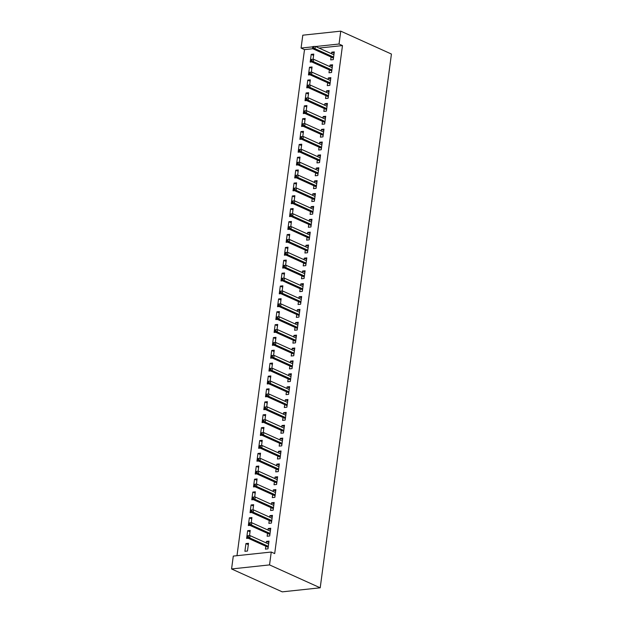 <?xml version="1.0" encoding="UTF-8"?>
<svg xmlns="http://www.w3.org/2000/svg" width="623" height="623" viewBox="0 0 623 623"><rect width="100%" height="100%" fill="white"/><g stroke="black" fill="none" stroke-linecap="round" stroke-linejoin="round"><path stroke-width="0.93" d="M313.065 48.711L304.507 49.622L236.989 555.685M304.507 49.622L301.073 48.064L302.794 35.192L340.758 31.15L339.037 44.023L315.596 46.523M319.031 48.072L342.479 45.58L274.688 553.59L271.254 552.033L233.29 556.082L231.569 568.955L282.242 591.85L320.206 587.808L391.431 54.045L340.758 31.15M311.874 68.312L309.491 67.237L308.463 74.962L310.028 74.791M309.491 67.237L312.061 66.965L311.36 72.175M329.372 69.885L328.983 72.774L331.553 72.502L332.581 64.776L330.011 65.049L329.808 66.591M308.44 94.065L306.057 92.983L305.029 100.708L306.594 100.544M306.057 92.983L308.619 92.71L307.926 97.928M325.938 95.63L325.549 98.527L328.111 98.255L329.146 90.53L326.577 90.802L326.374 92.344M305.005 119.811L302.622 118.736L301.587 126.461L303.16 126.29M302.622 118.736L305.184 118.463L304.491 123.673M322.496 121.384L322.114 124.273L324.676 124L325.712 116.275L323.142 116.548L322.94 118.09M301.571 145.556L299.188 144.481L298.152 152.207L299.725 152.043M299.188 144.481L301.75 144.209L301.057 149.419M319.062 147.129L318.68 150.018L321.242 149.746L322.27 142.021L319.708 142.293L319.506 143.835M298.137 171.309L295.746 170.227L294.718 177.952L296.291 177.789M295.746 170.227L298.316 169.954L297.623 175.172M315.627 172.875L315.238 175.772L317.808 175.499L318.836 167.774L316.274 168.046L316.063 169.588M294.702 197.055L292.312 195.98L291.284 203.705L292.857 203.534M292.312 195.98L294.881 195.708L294.181 200.918M312.193 198.628L311.804 201.517L314.374 201.245L315.402 193.519L312.839 193.792L312.629 195.334M291.26 222.808L288.877 221.726L287.849 229.451L289.415 229.287M288.877 221.726L291.447 221.453L290.746 226.671M308.759 224.373L308.369 227.263L310.939 226.99L311.967 219.265L309.397 219.537L309.195 221.079M287.826 248.554L285.443 247.471L284.415 255.196L285.98 255.033M285.443 247.471L288.005 247.199L287.312 252.416M305.325 250.119L304.935 253.016L307.497 252.743L308.533 245.018L305.963 245.291L305.761 246.833M284.392 274.299L282.009 273.224L280.981 280.95L282.546 280.778M282.009 273.224L284.571 272.952L283.878 278.162M301.882 275.872L301.501 278.761L304.063 278.489L305.099 270.764L302.529 271.036L302.326 272.578M280.957 300.052L278.574 298.97L277.539 306.695L279.112 306.532M278.574 298.97L281.137 298.697L280.443 303.915M298.448 301.618L298.067 304.507L300.629 304.234L301.657 296.509L299.095 296.782L298.892 298.324M277.523 325.798L275.14 324.715L274.104 332.441L275.678 332.277M275.14 324.715L277.702 324.443L277.009 329.66M295.014 327.363L294.624 330.26L297.194 329.988L298.222 322.262L295.66 322.535L295.45 324.077M274.089 351.543L271.698 350.469L270.67 358.194L272.243 358.023M271.698 350.469L274.268 350.196L273.567 355.406M291.58 353.116L291.19 356.006L293.76 355.733L294.788 348.008L292.226 348.28L292.016 349.822M270.647 377.297L268.264 376.214L267.236 383.939L268.801 383.776M268.264 376.214L270.834 375.942L270.133 381.159M288.145 378.862L287.756 381.751L290.326 381.478L291.354 373.753L288.792 374.026L288.581 375.568M267.212 403.042L264.83 401.967L263.802 409.685L265.367 409.521M264.83 401.967L267.392 401.687L266.699 406.905M284.711 404.607L284.322 407.504L286.884 407.232L287.919 399.507L285.35 399.779L285.147 401.321M263.778 428.788L261.395 427.713L260.367 435.438L261.933 435.267M261.395 427.713L263.957 427.44L263.264 432.65M281.269 430.361L280.887 433.25L283.449 432.977L284.485 425.252L281.915 425.525L281.713 427.067M260.344 454.541L257.961 453.458L256.925 461.184L258.498 461.02M257.961 453.458L260.523 453.186L259.83 458.403M277.835 456.106L277.453 458.995L280.015 458.723L281.043 450.997L278.481 451.278L278.279 452.812M256.91 480.286L254.527 479.212L253.491 486.929L255.064 486.765M254.527 479.212L257.089 478.931L256.396 484.149M274.4 481.852L274.019 484.749L276.581 484.476L277.609 476.751L275.047 477.023L274.836 478.565M253.475 506.032L251.085 504.957L250.057 512.682L251.63 512.511M251.085 504.957L253.654 504.685L252.954 509.894M270.966 507.605L270.577 510.494L273.147 510.221L274.175 502.496L271.612 502.769L271.402 504.311M250.041 531.785L247.65 530.703L246.622 538.428L248.188 538.264M247.65 530.703L250.22 530.43L249.519 535.648M267.532 533.35L267.142 536.239L269.712 535.967L270.74 528.242L268.178 528.522L267.968 530.064M265.811 546.223L265.429 549.12L267.991 548.847L269.019 541.122L266.457 541.395L266.255 542.937M244.901 551.3L247.471 551.028L248.499 543.303L245.937 543.575L244.901 551.3M269.245 520.478L268.863 523.367L271.426 523.094L272.461 515.369L269.891 515.642L269.689 517.183M251.754 518.904L249.371 517.83L248.336 525.555L249.909 525.384M249.371 517.83L251.933 517.557L251.24 522.767M272.687 494.724L272.298 497.621L274.86 497.349L275.896 489.623L273.326 489.896L273.123 491.438M255.189 493.159L252.806 492.084L251.778 499.81L253.343 499.638M252.806 492.084L255.368 491.812L254.675 497.022M276.121 468.979L275.732 471.876L278.302 471.603L279.33 463.878L276.76 464.151L276.557 465.693M258.623 467.414L256.24 466.331L255.212 474.056L256.777 473.893M256.24 466.331L258.81 466.059L258.109 471.276M279.556 443.233L279.166 446.123L281.736 445.85L282.764 438.125L280.202 438.397L279.992 439.939M262.065 441.66L259.674 440.586L258.646 448.311L260.219 448.139M259.674 440.586L262.244 440.313L261.543 445.523M282.99 417.48L282.601 420.377L285.17 420.104L286.198 412.379L283.636 412.652L283.426 414.194M265.499 415.915L263.108 414.84L262.081 422.565L263.654 422.394M263.108 414.84L265.678 414.568L264.985 419.777M286.424 391.735L286.043 394.632L288.605 394.351L289.633 386.634L287.071 386.906L286.868 388.448M268.934 390.169L266.551 389.087L265.515 396.812L267.088 396.649M266.551 389.087L269.113 388.814L268.42 394.032M289.859 365.989L289.477 368.878L292.039 368.606L293.075 360.881L290.505 361.153L290.302 362.695M272.368 364.416L269.985 363.341L268.949 371.067L270.522 370.895M269.985 363.341L272.547 363.069L271.854 368.279M293.293 340.236L292.911 343.133L295.473 342.86L296.509 335.135L293.939 335.408L293.737 336.95M275.802 338.671L273.419 337.596L272.391 345.321L273.956 345.15M273.419 337.596L275.981 337.323L275.288 342.533M296.735 314.49L296.346 317.387L298.908 317.107L299.943 309.39L297.373 309.662L297.171 311.204M279.236 312.925L276.853 311.843L275.825 319.568L277.391 319.404M276.853 311.843L279.423 311.57L278.722 316.788M300.169 288.745L299.78 291.634L302.35 291.362L303.378 283.636L300.816 283.909L300.605 285.451M282.678 287.172L280.288 286.097L279.26 293.822L280.833 293.651M280.288 286.097L282.858 285.825L282.157 291.034M303.603 262.992L303.214 265.889L305.784 265.616L306.812 257.891L304.25 258.163L304.04 259.705M286.113 261.426L283.722 260.352L282.694 268.077L284.267 267.906M283.722 260.352L286.292 260.079L285.599 265.289M307.038 237.246L306.656 240.143L309.218 239.863L310.246 232.145L307.684 232.418L307.474 233.96M289.547 235.681L287.164 234.598L286.128 242.324L287.701 242.16M287.164 234.598L289.726 234.326L289.033 239.544M310.472 211.501L310.09 214.39L312.653 214.117L313.681 206.392L311.118 206.665L310.916 208.207M292.981 209.928L290.598 208.853L289.563 216.578L291.136 216.407M290.598 208.853L293.16 208.58L292.467 213.79M313.906 185.747L313.525 188.644L316.087 188.372L317.123 180.647L314.553 180.919L314.35 182.461M296.416 184.182L294.033 183.107L293.005 190.833L294.57 190.661M294.033 183.107L296.595 182.835L295.902 188.045M317.348 160.002L316.959 162.891L319.521 162.619L320.557 154.893L317.987 155.174L317.785 156.716M299.85 158.437L297.467 157.354L296.439 165.079L298.004 164.916M297.467 157.354L300.029 157.082L299.336 162.299M320.783 134.257L320.393 137.146L322.963 136.873L323.991 129.148L321.429 129.42L321.219 130.962M303.292 132.683L300.901 131.609L299.873 139.334L301.439 139.163M300.901 131.609L303.471 131.336L302.77 136.546M324.217 108.503L323.828 111.4L326.397 111.128L327.425 103.402L324.863 103.675L324.653 105.217M306.726 106.938L304.336 105.863L303.308 113.581L304.881 113.417M304.336 105.863L306.905 105.583L306.204 110.801M327.651 82.758L327.27 85.647L329.832 85.374L330.86 77.649L328.298 77.93L328.087 79.471M310.161 81.192L307.778 80.11L306.742 87.835L308.315 87.672M307.778 80.11L310.34 79.837L309.647 85.055M331.086 57.012L330.704 59.901L333.266 59.629L334.294 51.904L331.732 52.176L331.529 53.718M313.595 55.439L311.212 54.365L310.176 62.09L311.749 61.918M311.212 54.365L313.774 54.092L313.081 59.302M312.699 46.826L301.073 48.064M342.479 45.58L339.037 44.023M271.254 552.033L269.541 564.905L320.206 587.808M231.569 568.955L269.541 564.905M268.84 542.469L266.457 541.395M248.32 544.658L245.937 543.575M270.561 529.597L268.178 528.522M272.274 516.724L269.891 515.642M273.995 503.851L271.612 502.769M275.716 490.971L273.326 489.896M277.43 478.098L275.047 477.023M279.151 465.225L276.76 464.151M280.864 452.353L278.481 451.278M282.585 439.48L280.202 438.397M284.298 426.607L281.915 425.525M286.019 413.727L283.636 412.652M287.74 400.854L285.35 399.779M289.454 387.981L287.071 386.906M291.175 375.108L288.792 374.026M292.888 362.236L290.505 361.153M294.609 349.363L292.226 348.28M296.33 336.482L293.939 335.408M298.043 323.61L295.66 322.535M299.764 310.737L297.373 309.662M301.477 297.864L299.095 296.782M303.199 284.991L300.816 283.909M304.912 272.119L302.529 271.036M306.633 259.238L304.25 258.163M308.354 246.365L305.963 245.291M310.067 233.493L307.684 232.418M311.788 220.62L309.397 219.537M313.501 207.747L311.118 206.665M315.222 194.867L312.839 193.792M316.936 181.994L314.553 180.919M318.657 169.121L316.274 168.046M320.378 156.248L317.987 155.174M322.091 143.376L319.708 142.293M323.812 130.503L321.429 129.42M325.525 117.622L323.142 116.548M327.246 104.75L324.863 103.675M328.967 91.877L326.577 90.802M330.681 79.004L328.298 77.93M332.402 66.131L330.011 65.049M334.115 53.259L331.732 52.176M248.312 536.964L248.484 535.679L247.456 535.788L247.284 537.081L248.312 536.964L249.768 537.945L250.08 535.624L268.638 544.011M268.326 546.332L249.768 537.945L247.923 538.14L268.194 547.306M247.284 537.081L247.923 538.14M250.08 535.624L248.484 535.679M250.025 524.091L250.205 522.806L249.177 522.915L249.005 524.2L250.025 524.091L251.49 525.072L251.793 522.752L270.351 531.139M270.047 533.452L251.49 525.072L249.644 525.267L269.915 534.425M249.005 524.2L249.644 525.267M251.793 522.752L250.205 522.806M251.747 511.218L251.918 509.933L250.89 510.042L250.719 511.327L251.747 511.218L253.203 512.192L253.514 509.879L272.072 518.266M271.76 520.579L253.203 512.192L251.357 512.394L271.636 521.552M250.719 511.327L251.357 512.394M253.514 509.879L251.918 509.933M253.468 498.345L253.639 497.061L252.611 497.17L252.44 498.455L253.468 498.345L254.924 499.319L255.235 497.006L273.793 505.393M273.481 507.706L254.924 499.319L253.078 499.521L273.349 508.68M252.44 498.455L253.078 499.521M255.235 497.006L253.639 497.061M255.181 485.473L255.352 484.18L254.324 484.297L254.153 485.582L255.181 485.473L256.637 486.446L256.949 484.133L275.506 492.513M275.195 494.833L256.637 486.446L254.791 486.641L275.07 495.807M254.153 485.582L254.791 486.641M256.949 484.133L255.352 484.18M256.902 472.6L257.073 471.307L256.045 471.416L255.874 472.709L256.902 472.6L258.358 473.573L258.67 471.253L277.227 479.64M276.916 481.961L258.358 473.573L256.512 473.768L276.783 482.934M255.874 472.709L256.512 473.768M258.67 471.253L257.073 471.307M258.615 459.719L258.786 458.435L257.766 458.544L257.595 459.829L258.615 459.719L260.079 460.701L260.383 458.38L278.94 466.767M278.637 469.088L260.079 460.701L258.226 460.895L278.504 470.061M257.595 459.829L258.226 460.895M260.383 458.38L258.786 458.435M260.336 446.847L260.507 445.562L259.48 445.671L259.308 446.956L260.336 446.847L261.792 447.828L262.104 445.507L280.661 453.894M280.35 456.207L261.792 447.828L259.947 448.023L280.225 457.181M259.308 446.956L259.947 448.023M262.104 445.507L260.507 445.562M262.057 433.974L262.228 432.689L261.201 432.798L261.029 434.083L262.057 433.974L263.513 434.947L263.817 432.635L282.375 441.022M282.071 443.335L263.513 434.947L261.668 435.15L281.939 444.308M261.029 434.083L261.668 435.15M263.817 432.635L262.228 432.689M263.77 421.101L263.942 419.816L262.914 419.925L262.742 421.21L263.77 421.101L265.227 422.075L265.538 419.762L284.096 428.149M283.784 430.462L265.227 422.075L263.381 422.277L283.66 431.435M262.742 421.21L263.381 422.277M265.538 419.762L263.942 419.816M265.491 408.229L265.663 406.936L264.635 407.045L264.464 408.338L265.491 408.229L266.948 409.202L267.259 406.881L285.817 415.268M285.505 417.589L266.948 409.202L265.102 409.397L285.373 418.563M264.464 408.338L265.102 409.397M267.259 406.881L265.663 406.936M267.205 395.356L267.376 394.063L266.356 394.172L266.177 395.465L267.205 395.356L268.669 396.329L268.972 394.009L287.53 402.396M287.226 404.716L268.669 396.329L266.815 396.524L287.094 405.69M266.177 395.465L266.815 396.524M268.972 394.009L267.376 394.063M268.926 382.475L269.097 381.19L268.069 381.299L267.898 382.584L268.926 382.475L270.382 383.457L270.694 381.136L289.251 389.523M288.94 391.844L270.382 383.457L268.536 383.651L288.807 392.817M267.898 382.584L268.536 383.651M270.694 381.136L269.097 381.19M270.639 369.603L270.81 368.318L269.79 368.427L269.619 369.712L270.639 369.603L272.103 370.584L272.407 368.263L290.964 376.65M290.661 378.963L272.103 370.584L270.25 370.778L290.528 379.937M269.619 369.712L270.25 370.778M272.407 368.263L270.81 368.318M272.36 356.73L272.531 355.445L271.503 355.554L271.332 356.839L272.36 356.73L273.816 357.703L274.128 355.39L292.685 363.777M292.374 366.09L273.816 357.703L271.971 357.906L292.249 367.064M271.332 356.839L271.971 357.906M274.128 355.39L272.531 355.445M274.081 343.857L274.252 342.572L273.224 342.681L273.053 343.966L274.081 343.857L275.537 344.831L275.849 342.518L294.406 350.905M294.095 353.218L275.537 344.831L273.692 345.025L293.963 354.191M273.053 343.966L273.692 345.025M275.849 342.518L274.252 342.572M275.794 330.984L275.966 329.692L274.938 329.801L274.766 331.093L275.794 330.984L277.251 331.958L277.562 329.637L296.12 338.024M295.808 340.345L277.251 331.958L275.405 332.152L295.684 341.318M274.766 331.093L275.405 332.152M277.562 329.637L275.966 329.692M277.515 318.112L277.687 316.819L276.659 316.928L276.487 318.221L277.515 318.112L278.972 319.085L279.283 316.764L297.841 325.151M297.529 327.472L278.972 319.085L277.126 319.28L297.397 328.446M276.487 318.221L277.126 319.28M279.283 316.764L277.687 316.819M279.229 305.231L279.4 303.946L278.38 304.055L278.208 305.34L279.229 305.231L280.693 306.212L280.996 303.892L299.554 312.279M299.25 314.599L280.693 306.212L278.839 306.407L299.118 315.565M278.208 305.34L278.839 306.407M280.996 303.892L279.4 303.946M280.95 292.358L281.121 291.073L280.093 291.182L279.922 292.467L280.95 292.358L282.406 293.34L282.717 291.019L301.275 299.406M300.964 301.719L282.406 293.34L280.56 293.534L300.831 302.692M279.922 292.467L280.56 293.534M282.717 291.019L281.121 291.073M282.663 279.486L282.842 278.201L281.814 278.31L281.643 279.595L282.663 279.486L284.127 280.459L284.431 278.146L302.988 286.533M302.685 288.846L284.127 280.459L282.281 280.661L302.552 289.82M281.643 279.595L282.281 280.661M284.431 278.146L282.842 278.201M284.384 266.613L284.555 265.328L283.527 265.437L283.356 266.722L284.384 266.613L285.84 267.586L286.152 265.273L304.709 273.653M304.398 275.973L285.84 267.586L283.995 267.781L304.273 276.947M283.356 266.722L283.995 267.781M286.152 265.273L284.555 265.328M286.105 253.74L286.276 252.447L285.248 252.556L285.077 253.849L286.105 253.74L287.561 254.714L287.873 252.393L306.43 260.78M306.119 263.101L287.561 254.714L285.716 254.908L305.986 264.074M285.077 253.849L285.716 254.908M287.873 252.393L286.276 252.447M287.818 240.867L287.99 239.575L286.969 239.684L286.79 240.976L287.818 240.867L289.274 241.841L289.586 239.52L308.144 247.907M307.832 250.228L289.274 241.841L287.429 242.036L307.707 251.201M286.79 240.976L287.429 242.036M289.586 239.52L287.99 239.575M289.539 227.987L289.711 226.702L288.683 226.811L288.511 228.096L289.539 227.987L290.996 228.968L291.307 226.647L309.865 235.035M309.553 237.355L290.996 228.968L289.15 229.163L309.421 238.321M288.511 228.096L289.15 229.163M291.307 226.647L289.711 226.702M291.252 215.114L291.424 213.829L290.404 213.938L290.232 215.223L291.252 215.114L292.717 216.088L293.02 213.775L311.578 222.162M311.274 224.475L292.717 216.088L290.863 216.29L311.142 225.448M290.232 215.223L290.863 216.29M293.02 213.775L291.424 213.829M292.974 202.241L293.145 200.956L292.117 201.065L291.946 202.35L292.974 202.241L294.43 203.215L294.741 200.902L313.299 209.289M312.987 211.602L294.43 203.215L292.584 203.417L312.863 212.575M291.946 202.35L292.584 203.417M294.741 200.902L293.145 200.956M294.695 189.369L294.866 188.084L293.838 188.193L293.667 189.478L294.695 189.369L296.151 190.342L296.455 188.029L315.012 196.409M314.708 198.729L296.151 190.342L294.305 190.537L314.576 199.703M293.667 189.478L294.305 190.537M296.455 188.029L294.866 188.084M296.408 176.496L296.579 175.203L295.551 175.312L295.38 176.605L296.408 176.496L297.864 177.469L298.176 175.149L316.733 183.536M316.422 185.856L297.864 177.469L296.018 177.664L316.297 186.83M295.38 176.605L296.018 177.664M298.176 175.149L296.579 175.203M298.129 163.623L298.3 162.33L297.272 162.439L297.101 163.732L298.129 163.623L299.585 164.597L299.897 162.276L318.454 170.663M318.143 172.984L299.585 164.597L297.739 164.791L318.01 173.957M297.101 163.732L297.739 164.791M299.897 162.276L298.3 162.33M299.842 150.743L300.013 149.458L298.993 149.567L298.822 150.852L299.842 150.743L301.306 151.724L301.61 149.403L320.167 157.79M319.864 160.111L301.306 151.724L299.453 151.919L319.731 161.077M298.822 150.852L299.453 151.919M301.61 149.403L300.013 149.458M301.563 137.87L301.734 136.585L300.707 136.694L300.535 137.979L301.563 137.87L303.019 138.843L303.331 136.53L321.889 144.918M321.577 147.23L303.019 138.843L301.174 139.046L321.445 148.204M300.535 137.979L301.174 139.046M303.331 136.53L301.734 136.585M303.276 124.997L303.456 123.712L302.428 123.821L302.256 125.106L303.276 124.997L304.74 125.971L305.044 123.658L323.602 132.045M323.298 134.358L304.74 125.971L302.895 126.173L323.166 135.331M302.256 125.106L302.895 126.173M305.044 123.658L303.456 123.712M304.997 112.124L305.169 110.839L304.141 110.949L303.969 112.233L304.997 112.124L306.454 113.098L306.765 110.785L325.323 119.164M325.011 121.485L306.454 113.098L304.608 113.293L324.887 122.458M303.969 112.233L304.608 113.293M306.765 110.785L305.169 110.839M306.718 99.252L306.89 97.959L305.862 98.068L305.691 99.361L306.718 99.252L308.175 100.225L308.486 97.904L327.044 106.292M326.732 108.612L308.175 100.225L306.329 100.42L326.6 109.586M305.691 99.361L306.329 100.42M308.486 97.904L306.89 97.959M308.432 86.371L308.603 85.086L307.575 85.195L307.404 86.488L308.432 86.371L309.888 87.352L310.199 85.032L328.757 93.419M328.446 95.74L309.888 87.352L308.042 87.547L328.321 96.713M307.404 86.488L308.042 87.547M310.199 85.032L308.603 85.086M310.153 73.498L310.324 72.213L309.296 72.323L309.125 73.607L310.153 73.498L311.609 74.48L311.921 72.159L330.478 80.546M330.167 82.859L311.609 74.48L309.763 74.674L330.034 83.832M309.125 73.607L309.763 74.674M311.921 72.159L310.324 72.213M311.866 60.626L312.037 59.341L311.017 59.45L310.846 60.735L311.866 60.626L313.33 61.599L313.634 59.286L332.191 67.673M331.888 69.986L313.33 61.599L311.477 61.802L331.755 70.96M310.846 60.735L311.477 61.802M313.634 59.286L312.037 59.341M313.587 47.753L313.758 46.468L312.73 46.577L312.559 47.862L313.587 47.753L315.043 48.726L315.355 46.414L333.912 54.801M333.601 57.114L315.043 48.726L313.198 48.929L333.476 58.087M312.559 47.862L313.198 48.929M315.355 46.414L313.758 46.468"/></g></svg>
